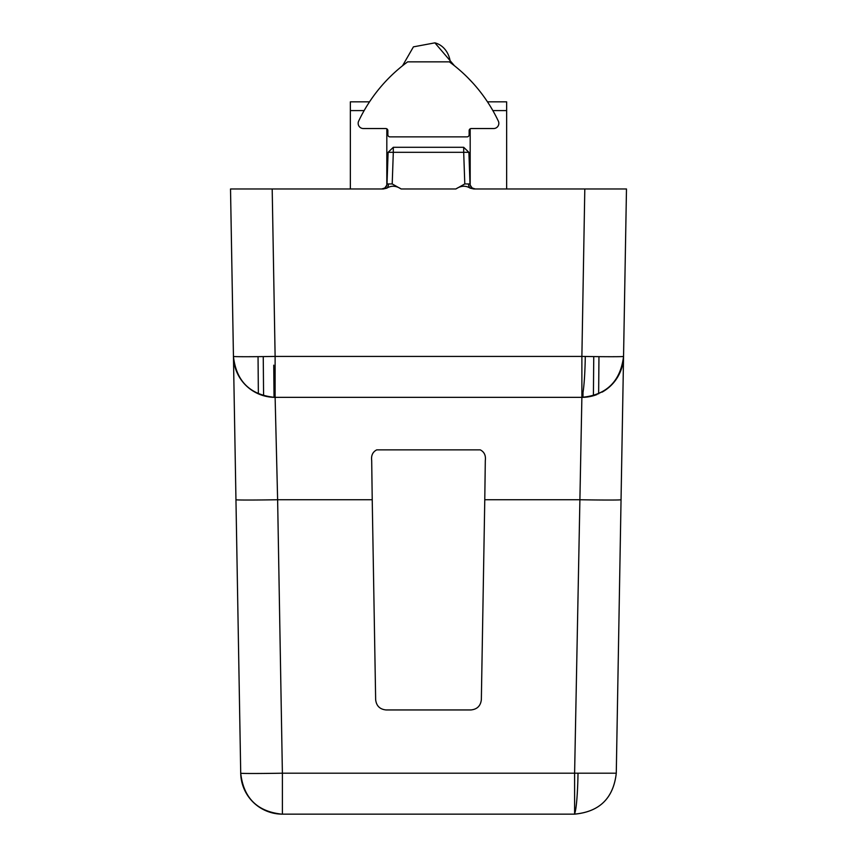 <?xml version="1.0" encoding="UTF-8"?>
<svg xmlns="http://www.w3.org/2000/svg" width="857" height="857" viewBox="0 0 857 857"><rect width="100%" height="100%" fill="white"/><g stroke="black" fill="none" stroke-linecap="round" stroke-linejoin="round"><path stroke-width="1.29" d="M386.818 128.818L386.818 185.112L384.868 187.962L386.261 186.43L384.868 187.962L381.793 188.969L384.868 187.962M470.182 128.818L470.182 185.112L472.132 187.962L475.207 188.969A5.206 5.206 0 0 1 470 183.944A5.206 5.206 0 0 0 475.207 188.969A5.206 5.206 0 0 1 470.182 185.112M282.392 813.614A41.682 3.417 90.8 0 1 281.846 814.15C257.207 811.558 243.506 797.91 240.721 773.196A41.682 0.728 -1 0 0 282.392 773.196L282.392 814.15A41.682 41.682 0 0 1 240.721 773.196L235.954 499.738A41.682 0.728 -1 0 0 277.625 499.738L275.118 397.359L275.118 356.416L272.194 188.969L230.522 188.969L233.447 356.416A41.682 0.728 -1 0 0 275.118 356.416L581.882 356.416A41.682 0.728 1 0 0 585.288 356.469A41.682 0.728 1 0 0 623.553 356.416L626.478 188.969L473.707 188.969L470.193 188.165C465.651 185.369 460.873 185.637 455.87 188.969L401.13 188.969C396.095 185.637 391.328 185.369 386.807 188.165L383.293 188.969L272.376 188.969M597.072 394.499A41.682 41.682 0 0 1 581.882 397.359L275.118 397.359A41.682 41.682 0 0 1 233.447 356.416C236.232 381.129 249.933 394.777 274.572 397.359A41.682 3.417 90.8 0 0 275.118 396.834M282.392 814.15L574.608 814.15L574.608 773.196L581.882 397.359L581.882 356.416L584.806 188.969M581.882 397.359C606.585 394.97 620.479 381.322 623.553 356.416L621.046 499.738A41.682 0.728 1 0 1 579.375 499.738L484.773 499.738L485.308 460.53C485.951 455.474 484.269 451.928 480.284 449.871L376.716 449.871C372.731 451.928 371.049 455.474 371.692 460.53L372.227 499.738L277.625 499.738L282.392 773.196L616.279 773.196C613.473 798.135 599.579 811.783 574.608 814.15M381.793 188.969A5.206 5.206 0 0 0 387 183.944L388.103 152.321L389.56 152.246M235.954 499.738L233.447 356.416M584.624 188.969L473.707 188.969M383.293 188.969L272.194 188.969M233.693 360.24A41.682 41.682 0 0 0 251.09 389.742A41.682 41.682 0 0 1 233.693 360.24M455.87 188.969L464.794 183.944L470 183.944L468.897 152.321L463.691 152.321L463.691 147.297L468.897 152.321M621.046 499.738L616.279 773.196C613.387 798.381 599.311 812.029 574.051 814.15M387 183.944L392.206 183.944L401.13 188.969M484.773 499.738L481.345 699.719C480.606 705.911 477.135 709.328 470.922 709.95L386.078 709.95C379.865 709.328 376.394 705.922 375.655 699.719L372.227 499.738M593.408 395.741L593.751 356.587L593.408 395.741M263.249 356.587L263.592 395.741L263.249 356.587M581.325 397.359C606.531 395.281 620.607 381.633 623.553 356.416A41.682 41.682 0 0 1 602.128 392.12M388.103 152.321L393.309 147.297L393.309 152.321L388.103 152.321M463.691 147.297L393.309 147.297M472.561 82.69L467.483 77.376M449.336 61.854C456.192 67.05 456.192 67.05 449.336 61.854A156.295 156.295 0 0 1 498.335 121.094A5.206 5.206 0 0 1 493.621 128.539L471.221 128.539A2.089 2.089 0 0 0 469.133 130.618L469.133 134.785A2.089 2.089 0 0 1 467.054 136.874L389.946 136.874A2.089 2.089 0 0 1 387.867 134.785L387.867 130.618A2.089 2.089 0 0 0 385.779 128.539L363.379 128.539A5.206 5.206 0 0 1 358.665 121.094A156.295 156.295 0 0 1 407.664 61.854L449.336 61.854M506.648 188.969L506.648 101.833L487.472 101.833M369.528 101.833L350.352 101.833L350.352 188.969M506.648 110.585L492.861 110.585M364.139 110.585L350.352 110.585M581.882 396.834L581.882 396.834A41.682 3.417 90.8 0 0 583.156 391.467A41.682 3.417 -89.2 0 0 585.288 356.469M574.608 813.614L574.608 813.614A41.682 3.417 90.8 0 0 575.883 808.258A41.682 3.417 -89.2 0 0 578.014 773.26M598.957 356.651L598.636 393.845M258.364 393.845L258.043 356.651M468.479 184.019A5.206 3.685 -90 0 0 470.193 188.165M472.132 187.962L470.739 186.43L472.132 187.962L475.207 188.969M388.521 184.019A5.206 3.685 -90 0 1 386.807 188.165M464.794 183.944L463.691 152.321L393.309 152.321L392.206 183.944M582.974 397.348L583.017 392.345M273.747 365.178L274.026 397.348M450.375 62.615A26.053 21.779 -75.8 0 0 434.895 42.85L454.446 65.743M402.554 65.743L413.428 46.856L434.895 42.85"/></g></svg>
